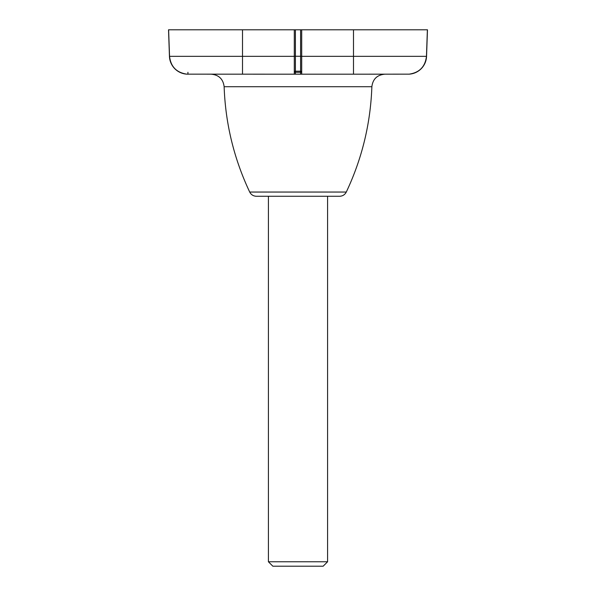 <?xml version="1.0" encoding="UTF-8"?>
<svg xmlns="http://www.w3.org/2000/svg" width="596" height="596" viewBox="0 0 596 596"><rect width="100%" height="100%" fill="white"/><g stroke="black" fill="none" stroke-linecap="round" stroke-linejoin="round"><path stroke-width="0.89" d="M353.488 29.8L353.488 74.195L409.176 74.157A18.498 18.498 0 0 0 426.55 56.344L427.474 29.8L301.703 29.8L301.703 56.344L426.453 56.344L427.384 29.8M301.703 56.277L295.407 56.24L295.407 71.2L300.593 71.2L300.593 29.8L168.526 29.8L169.45 56.344A18.498 18.498 0 0 0 186.824 74.157L295.035 74.195M300.593 29.8L301.703 29.8M186.824 74.157L186.824 74.15C176.505 72.608 170.747 66.67 169.547 56.344L168.616 29.8M294.297 29.8L294.297 74.157L300.593 74.195L300.593 72.302L295.407 72.302L295.407 74.195M353.488 74.195L300.965 74.195M298 196.27L256.392 196.27C253.352 196.144 251.125 194.736 249.709 192.046L346.291 192.046C344.875 194.736 342.648 196.144 339.608 196.27L298 196.27M300.593 74.195L301.703 74.157L301.703 56.344M426.453 56.344C425.231 66.692 419.465 72.63 409.176 74.15L409.176 74.157M187.934 72.302L187.934 74.195M327.591 561.76L323.159 566.2L272.841 566.2L268.409 561.76L327.591 561.76L327.591 196.27M268.409 561.76L268.409 196.27M169.547 56.344L242.512 56.344L242.512 29.8M242.512 74.195L242.512 56.344L294.297 56.344M384.807 74.195C377.141 74.902 372.828 79.074 371.867 86.711L224.133 86.711C225.437 123.573 233.96 158.685 249.709 192.046M295.407 29.8L295.407 56.24L294.297 56.277M294.297 72.302L295.407 72.302L295.407 71.2A1.11 1.11 0 0 0 294.297 72.302M300.593 72.302L301.703 72.302A1.11 1.11 180 0 0 300.593 71.2L300.593 72.302M371.867 86.711C370.563 123.573 362.04 158.685 346.291 192.046M224.133 86.711C223.172 79.074 218.859 74.902 211.193 74.195"/></g></svg>
